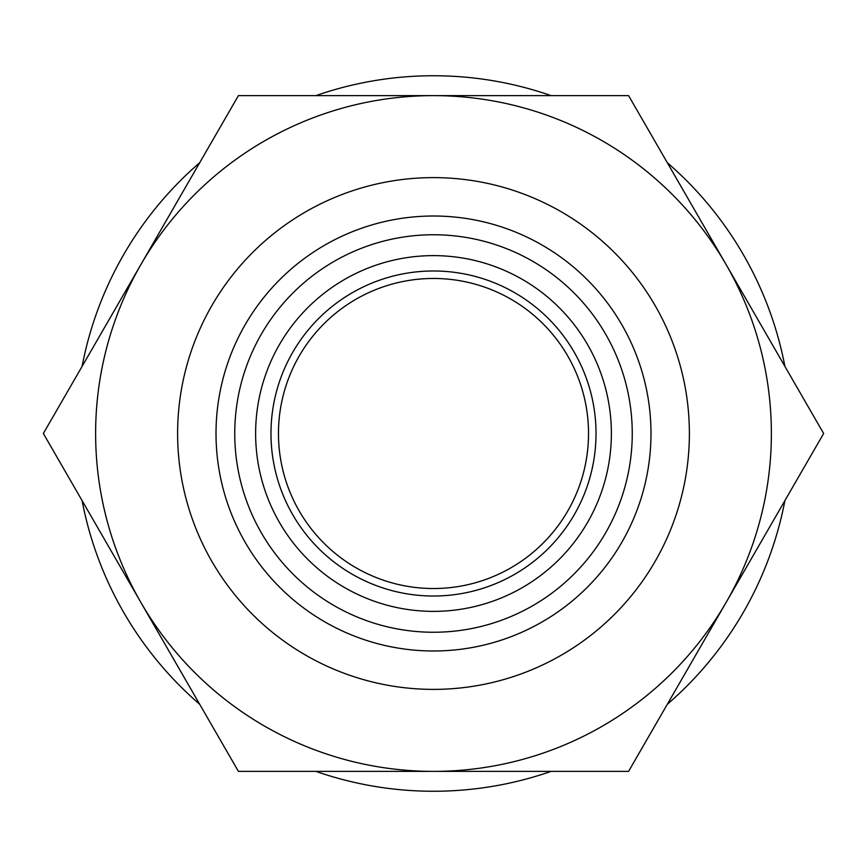 <?xml version="1.0" encoding="UTF-8"?>
<svg xmlns="http://www.w3.org/2000/svg" width="867" height="867" viewBox="0 0 867 867"><rect width="100%" height="100%" fill="white"/><g stroke="black" fill="none" stroke-linecap="round" stroke-linejoin="round"><path stroke-width="1.3" d="M733.688 628.12A357.757 357.757 0 0 0 784.906 500.606A357.757 357.757 0 0 1 667.319 704.275A357.757 357.757 0 0 0 733.688 628.12M784.906 366.394A357.757 357.757 0 0 0 667.319 162.725M551.087 95.619A357.757 357.757 0 0 0 315.913 95.619M199.681 162.725A357.757 357.757 0 0 0 82.094 366.394M551.087 771.381A357.757 357.757 0 0 1 315.913 771.381A357.757 357.757 0 0 0 551.087 771.381M199.681 704.275A357.757 357.757 0 0 1 82.094 500.606A357.757 357.757 0 0 0 199.681 704.275M433.5 234.751A198.749 198.749 0 0 1 632.249 433.5A198.749 198.749 0 0 1 433.5 632.249A198.749 198.749 0 0 1 234.751 433.5A198.749 198.749 0 0 1 433.5 234.751M433.5 278.47A155.03 155.03 0 0 1 588.53 433.5A155.03 155.03 0 0 1 433.5 588.53A155.03 155.03 0 0 1 278.47 433.5A155.03 155.03 0 0 1 433.5 278.47M433.5 771.381L628.575 771.381L823.65 433.5L628.575 95.619L238.425 95.619L43.35 433.5L238.425 771.381L433.5 771.381A337.881 337.881 0 0 1 140.887 264.565A337.881 337.881 0 0 1 726.112 264.565A337.881 337.881 0 0 1 433.5 771.381M433.5 650.987A217.487 217.487 0 0 1 216.013 433.5A217.487 217.487 0 0 1 433.5 216.013A217.487 217.487 0 0 1 650.987 433.5A217.487 217.487 0 0 1 433.5 650.987M433.5 689.384A255.884 255.884 0 0 1 177.616 433.5A255.884 255.884 0 0 1 433.5 177.616A255.884 255.884 0 0 1 689.384 433.5A255.884 255.884 0 0 1 433.5 689.384M433.5 596.019A162.519 162.519 0 0 1 270.981 433.5A162.519 162.519 0 0 1 433.5 270.981A162.519 162.519 0 0 1 596.019 433.5A162.519 162.519 0 0 1 433.5 596.019M433.5 611.376A177.876 177.876 0 0 1 255.624 433.5A177.876 177.876 0 0 1 433.5 255.624A177.876 177.876 0 0 1 611.376 433.5A177.876 177.876 0 0 1 433.5 611.376"/></g></svg>
